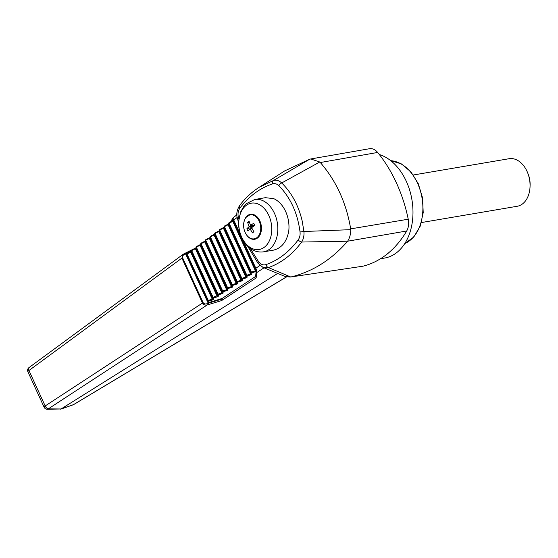 <?xml version="1.0" encoding="UTF-8"?>
<svg xmlns="http://www.w3.org/2000/svg" width="558" height="558" viewBox="0 0 558 558"><rect width="100%" height="100%" fill="white"/><g stroke="black" fill="none" stroke-linecap="round" stroke-linejoin="round"><path stroke-width="0.84" d="M253.904 231.73A30.062 18.805 -127.1 0 1 251.651 227.685A30.062 6.396 -27.3 0 1 254.727 225.425A29.372 9.863 -120.1 0 1 253.73 223.242A30.062 9.193 158.2 0 0 250.619 225.439A30.062 18.805 -127.1 0 1 249.126 221.289A29.372 15.199 174.6 0 0 247.689 222.44A30.062 21.595 49.3 0 0 249.147 226.625A30.062 9.193 158.2 0 0 246.873 228.752A29.372 26.31 32.6 0 0 247.871 230.928A30.062 6.396 -27.3 0 1 250.172 228.871A30.062 21.595 49.3 0 0 252.474 232.881A29.372 1.242 -41 0 0 253.904 231.73M397.694 185.758A52.954 36.654 -99.6 0 0 396.501 182.982A52.954 36.654 -99.6 0 0 395.197 180.297L397.701 185.765C402.311 196.381 405.826 207.534 408.24 219.217C409.091 223.709 408.575 227.636 406.705 230.991L347.634 241.202C349.72 237.973 350.759 234.123 350.745 229.666L350.689 228.871C346.309 202.896 336.188 180.785 320.313 162.524L319.769 162.008L281.713 182.954C291.604 192.733 298.391 205.281 302.094 220.591L303.943 231.5L350.745 229.666M380.472 258.759L384.664 258.047A52.954 36.654 -99.6 0 0 406.308 181.315A52.954 36.654 -99.6 0 0 379.328 154.531M389.024 252.481L385.439 255.362A52.954 36.654 -99.6 0 0 389.024 252.481C395.775 246.678 401.669 239.515 406.705 230.991M385.439 255.362L385.439 255.362C378.436 260.614 370.917 264.227 362.888 266.208L291.13 276.921C312.654 271.613 331.396 259.826 347.348 241.565M350.689 228.871L408.24 219.217M395.197 180.297L395.19 180.29C390.216 169.96 384.371 160.683 377.668 152.453L320.313 162.524M309.655 159.232L284.608 170.957L259.024 187.376L273.441 180.506C276.266 179.69 279.021 180.506 281.713 182.954A3.446 1.681 -45.2 0 0 278.861 185.695C276.901 183.833 274.808 183.233 272.583 183.903A3.446 2.309 -108.1 0 1 273.441 180.506L309.655 159.232M291.13 276.921L362.888 266.208M310.053 159.121L310.764 158.96L319.769 162.008M369.075 148.805C372.179 148.156 375.039 149.37 377.668 152.453M347.634 241.202L301.62 242.039C296.961 248.373 291.743 253.73 285.947 258.11C280.451 262.26 274.606 265.413 268.412 267.575L290.767 276.998M250.249 248.422L258.556 261.653C260.726 264.464 263.202 265.448 265.992 264.611A3.446 2.302 -109.3 0 0 268.412 267.575L262.951 267.359L285.103 276.489L290.251 277.089M300.037 231.954L303.943 231.5C304.27 235.622 303.496 239.138 301.62 242.039A3.446 1.848 -143.6 0 1 298.195 239.856C299.737 237.708 300.35 235.071 300.037 231.954C297.602 213.121 290.544 197.699 278.861 185.695M265.992 264.611C278.435 260.209 289.177 251.958 298.195 239.856M272.583 183.903C260.063 188.032 249.217 196.039 240.031 207.918C238.106 210.617 237.569 213.874 238.426 217.69L238.831 219.266M263.634 251.825L273.364 250.165C281.518 248.254 286.638 241.97 288.73 231.312A26.54 18.365 -99.6 0 0 285.633 211.475A26.54 18.365 -99.6 0 0 273.79 198.676L265.427 197.678L254.734 199.499L246.148 203.782L243.72 206.46L240.693 211.866L238.65 221.359C238.399 226.388 239.18 231.249 241 235.957C242.821 240.575 245.436 244.369 248.861 247.334C251.47 249.663 256.554 252.781 263.634 251.825A26.54 18.365 -99.6 0 0 274.48 213.372A26.54 18.365 -99.6 0 0 254.734 199.499M254.88 190.257L259.024 187.376C251.756 192.057 245.283 198.104 239.605 205.518C236.857 210.185 236.118 214.418 237.387 218.22L238.601 222.74M240.031 207.918A3.446 1.869 -142.6 0 1 239.605 205.518M247.731 246.308L258.075 263.376A3.446 1.381 -36 0 1 258.556 261.653M238.426 217.69A3.446 0.363 165.9 0 0 237.387 218.22M233.363 219.364L232.372 218.931L231.654 221.352M183.833 253.911L184.391 254.483C182.926 255.18 182.32 256.268 182.592 257.754L181.901 258.117L183.087 254.357L185.165 253.213L186.316 255.39L186.888 253.492M185.137 253.248L185.612 253.855L184.391 254.483M208.629 304.487L208.246 303.224L222.328 298.983L221.652 300.567L207.206 304.968L48.295 408.868L61.066 408.979L73.468 404.641A3.446 1.618 59 0 0 73.691 404.557A3.446 3.446 0 0 1 73.056 404.85A3.446 2.476 -109.3 0 0 73.468 404.641L286.414 276.921M185.214 253.192L195.677 247.975L183.087 254.357L28.995 367.589A3.446 3.446 0 0 0 27.9 371.802A3.446 0.893 155.4 0 1 28.584 370.784A3.446 0.893 155.4 0 1 28.946 370.512A3.446 1.869 -126.3 0 1 28.995 367.589M182.592 257.754L203.168 302.701L202.477 303.057L181.901 258.117L28.946 370.512L45.177 405.959A3.446 0.893 155.4 0 0 44.807 406.231A3.446 0.893 155.4 0 0 44.124 407.249A3.446 3.446 0 0 0 47.256 409.258A3.446 2.239 -89.9 0 0 48.295 408.868A3.446 1.911 56.8 0 1 45.177 405.959L202.477 303.057C203.621 304.78 205.198 305.414 207.206 304.968L206.941 303.733L208.267 303.336L185.612 253.855M233.397 219.266L233.537 220.222L233.16 219.503L233.621 219.099L232.644 218.039M242.856 239.884L255.815 268.189L256.143 269.863L233.537 220.222M264.339 267.624L256.708 272.611L256.087 268.803M221.652 300.567L256.164 277.954L256.708 272.611M277.682 273.434L61.199 408.888M61.066 408.979L47.256 409.258M208.246 303.224L207.778 302.234L208.636 302.596L222.14 298.453L255.62 276.447L256.164 277.954M222.14 298.453L222.328 298.983M255.62 276.447L256.303 269.626M208.267 303.336L208.629 304.542M208.636 302.596L208.783 301.132L207.939 300.65L186.686 254.225L186.909 253.471L190.941 251.463M207.778 302.234L207.939 300.65L212.57 298.962L191.017 251.881L191.561 250.075M207.939 300.65L208.267 300.413L187.021 253.995L191.031 251.909M231.417 221.47L232.316 218.429A0.691 0.663 16.4 0 0 232.372 218.931M208.28 300.427L208.783 301.132L213.4 299.716L213.575 297.979L218.199 296.563L218.373 294.826L222.998 293.41L223.172 291.674L227.797 290.258L227.971 288.521L232.588 287.105L232.763 285.368L237.387 283.952L237.562 282.215L242.186 280.8L242.36 279.063L246.985 277.64L247.159 275.91L251.784 274.487L251.958 272.757L251.114 272.269L255.411 270.811L255.683 271.613L256.143 269.863M233.16 219.503L232.484 220.947L233.111 221.135L232.819 220.612L228.961 222.712M246.315 275.415L224.086 226.869L224.407 226.618L247.159 275.91L246.315 275.429L250.619 273.964L251.784 274.487L250.961 273.762L251.114 272.269L228.759 223.444L229.087 223.2L232.777 221.366L255.411 270.811L255.745 270.581L233.111 221.135M186.316 255.39L186.909 253.471L190.996 251.414M250.619 273.964L250.954 273.734L250.626 273.985L228.096 224.783L228.989 222.691L232.56 220.884M229.087 223.2L251.449 272.053L251.958 272.757L255.683 271.613M250.954 273.734L228.431 224.553L228.096 224.783L228.396 224.065L224.316 226.109L224.079 226.855L224.316 226.109L228.341 224.1M227.12 288.033L205.386 240.547L205.721 240.317L227.971 288.521L227.12 288.033L231.431 286.582L232.588 287.105L231.772 286.373L231.926 284.887L232.763 285.368L232.261 284.664L236.222 283.429L237.387 283.952L236.571 283.22L236.725 281.734L214.732 233.704L215.067 233.474L237.562 282.215L236.725 281.734L241.021 280.276L242.186 280.8L241.37 280.067L241.516 278.568L241.851 278.337L242.36 279.063L241.516 278.582L219.413 230.287L219.636 229.526L223.723 227.476L223.744 227.943L224.288 226.13M223.66 227.518L219.636 229.526L219.406 230.28L219.747 230.056L241.851 278.337L245.82 277.117L246.985 277.64L246.169 276.914L246.657 275.206M224.407 226.618L228.096 224.783M245.827 277.138L246.169 276.914L223.744 227.943L224.079 226.855M223.416 228.187L245.82 277.117L246.155 276.887M218.987 230.942L214.691 233.265L214.732 233.697L214.963 232.951L219.043 230.893L219.071 231.368L219.615 229.554M219.733 230.036L223.758 227.971M241.356 280.039L241.021 280.276L241.37 280.067L219.071 231.368L219.406 230.28M231.919 284.88L232.254 284.643L231.919 284.88L210.059 237.129L210.289 236.369L214.37 234.318L214.398 234.785L214.942 232.972M215.06 233.453L219.085 231.396M236.236 283.443L236.571 283.22L214.398 234.785L214.732 233.697M214.063 235.023L236.222 283.429L236.557 283.192M210.387 236.878L210.052 237.115L210.289 236.369L214.314 234.36M209.641 237.778L205.344 240.107L205.379 240.54L205.616 239.787L209.696 237.736L209.717 238.203L210.261 236.39M231.437 286.596L231.772 286.373L209.717 238.203L210.052 237.115M209.389 238.447L231.431 286.582L231.765 286.345M217.529 294.338L196.032 247.389L196.367 247.152L218.373 294.826L217.529 294.338L221.833 292.887L222.998 293.41L222.182 292.685L222.328 291.192L222.67 290.969L223.172 291.674L222.328 291.192L200.706 243.965L200.936 243.211L205.023 241.154L205.044 241.621L205.588 239.814M222.328 291.185L226.632 289.735L227.797 290.258L226.98 289.532L227.469 287.816M205.707 240.296L209.731 238.231M226.639 289.755L226.98 289.532L205.058 241.656L205.379 240.54M204.716 241.865L226.632 289.735L226.966 289.504M201.033 243.713L200.706 243.965L200.936 243.211L204.96 241.202M196.032 247.389L196.263 246.629L200.343 244.578L200.371 245.046L200.915 243.232M221.84 292.908L222.182 292.685L200.371 245.046L200.706 243.958M200.043 245.283L221.833 292.887L222.168 292.657M195.363 248.708L195.67 248.003L191.589 250.047L195.614 248.038M200.287 244.62L196.263 246.629L195.698 248.463L196.235 246.65M190.989 251.421L190.696 252.146L212.235 299.193L213.4 299.716L212.584 298.99L212.731 297.491L213.072 297.274L213.575 297.979L212.738 297.498L213.065 297.261L217.369 295.81L195.705 248.491M191.687 250.556L191.589 250.047L191.317 250.368L191.352 250.8L191.694 250.577L190.69 252.125M213.072 297.274L191.694 250.577L195.37 248.722L217.034 296.04L218.199 296.563L217.383 295.838L217.871 294.122M196.36 247.138L200.385 245.074M248.115 236.815A12.667 8.768 -99.6 0 0 254.685 239.27A12.667 8.768 -99.6 0 0 259.861 220.919A12.667 8.768 -99.6 0 0 250.444 214.3A12.667 8.768 -99.6 0 0 245.053 218.785M252.474 232.881L253.827 231.605M250.172 228.871L251.979 228.341M246.873 228.752L252.083 227.35M249.147 226.625L253.82 226.067M253.639 225.306L253.946 225.976M247.689 222.44L249.656 222.942M250.619 225.439L254.65 225.258M421.423 222.551L517.161 206.279A24.127 16.698 -99.6 0 0 522.818 203.677A24.127 16.698 -99.6 0 0 530.051 186.56L530.1 185.061A18.958 13.12 -99.6 0 0 528.3 174.466L527.756 173.071A24.127 16.698 -99.6 0 0 509.077 158.716L413.339 174.989M530.051 186.56A24.127 16.698 -99.6 0 0 527.756 173.071M222.663 290.948L201.04 243.734L205.058 241.656M232.254 284.643L210.394 236.892L214.411 234.813M218.743 231.605L241.021 280.276M203.168 302.701C204.123 303.901 205.379 304.243 206.941 303.733M237.213 217.453L233.746 219.998L240.749 235.288M255.599 268.412L260.544 265.092M191.066 251.177L185.647 253.883M256.003 271.258L255.745 270.581M212.731 297.491L191.359 250.807M268.81 215.444A23.506 16.273 -99.6 0 0 240.31 213.895A23.506 16.273 -99.6 0 0 256.673 249.642A23.506 16.273 -99.6 0 0 268.81 215.444M251.463 214.216L250.528 214.37A12.576 8.705 80.4 0 1 258.487 218.499M260.886 232.651A12.576 8.705 80.4 0 1 254.741 239.173L255.676 239.019M245.178 232.484A12.171 8.426 80.4 0 1 245.966 217.543A12.171 8.426 80.4 0 1 258.466 219.803A12.171 8.426 80.4 0 1 257.552 237.122A12.171 8.426 80.4 0 1 245.178 232.484M390.733 160.676A42.617 29.497 80.4 0 1 417.517 183.184A42.617 29.497 80.4 0 1 404.815 243.532M228.431 224.553L228.752 223.437M310.764 158.96L369.522 148.714M258.075 263.376L262.951 267.359M236.892 214.802L232.316 218.429M286.519 276.949L73.691 404.557M44.124 407.249L27.9 371.802M73.056 404.85L60.641 409.195M250.528 214.37L245.813 217.522L244.502 220.04C243.107 224.114 243.33 228.285 245.157 232.567C247.585 237.38 250.779 239.584 254.741 239.173M390.698 160.648L401.411 163.906L410.981 171.955L418.312 183.756L422.559 197.888L423.215 212.633L420.202 226.199L413.827 236.955L404.794 243.567"/></g></svg>
